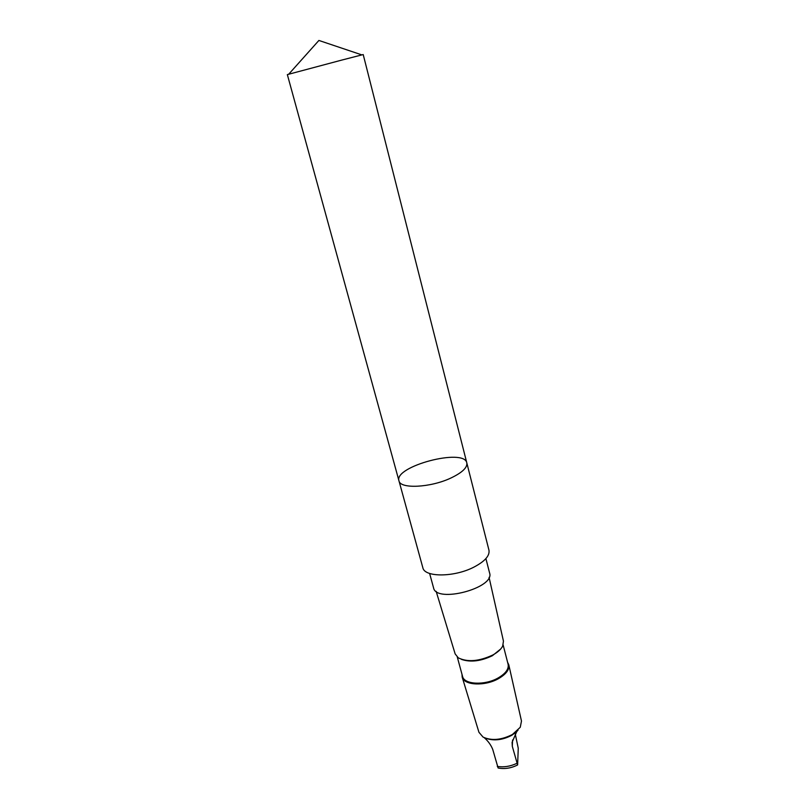 <?xml version="1.0" encoding="UTF-8"?>
<svg xmlns="http://www.w3.org/2000/svg" width="809" height="809" viewBox="0 0 809 809"><rect width="100%" height="100%" fill="white"/><g stroke="black" fill="none" stroke-linecap="round" stroke-linejoin="round"><path stroke-width="1.21" d="M450.825 478.058C462.182 472.628 467.511 467.582 466.813 462.91C464.224 447.721 393.72 466.348 398.968 480.829C400.071 489.132 430.388 487.736 450.825 478.058C462.182 472.628 467.511 467.582 466.813 462.91L363.211 54.557L342.328 59.937L287.347 74.6L398.968 480.829C400.071 489.132 430.388 487.736 450.825 478.058M518.043 730.173L516.739 731.589L512.087 742.318L512.309 746.353L517.618 764.94L518.256 748.244L515.262 734.036M516.739 731.589L511.854 735.26C502.935 739.911 494.521 741.014 486.624 738.577M517.477 765.011C511.035 768.247 504.583 769.238 498.122 768.004L492.742 749.427C490.932 744.947 488.11 741.044 484.288 737.727M466.813 462.91L488.96 550.201C489.88 555.712 484.864 561.355 473.932 567.109C454.243 577.383 424.371 577.444 422.824 567.665L398.968 480.829M485.906 558.584L489.597 573.025C495.179 587.991 436.081 603.605 433.553 587.83L429.619 573.46M489.071 577.363L503.451 641.132L502.672 646.118C500.993 649.344 497.707 652.307 492.802 655.007C478.999 661.408 467.491 662.349 458.278 657.848L455.143 653.894L436.152 591.339M500.65 649.051L492.388 655.705C480.829 661.246 470.525 662.47 461.484 659.396M503.147 645.006L508.113 664.32C508.962 669.003 505.655 673.543 498.192 677.922C484.854 685.678 464.042 684.606 462.546 676.364L457.307 657.11M507.597 662.308L508.79 664.786C509.559 669.549 506.161 674.14 498.607 678.579C485.056 686.457 463.901 685.445 462.182 677.103L462 674.362M508.81 664.877L521.481 721.052L520.268 727.271L512.4 734.501C501.368 740.073 491.589 740.933 483.074 737.1L478.938 732.287L462.212 677.194M516.779 763.393C510.176 766.457 503.673 767.458 497.292 766.406M512.562 739.982L512.309 746.353M361.815 54.881L318.898 40.45L288.722 74.195"/></g></svg>
